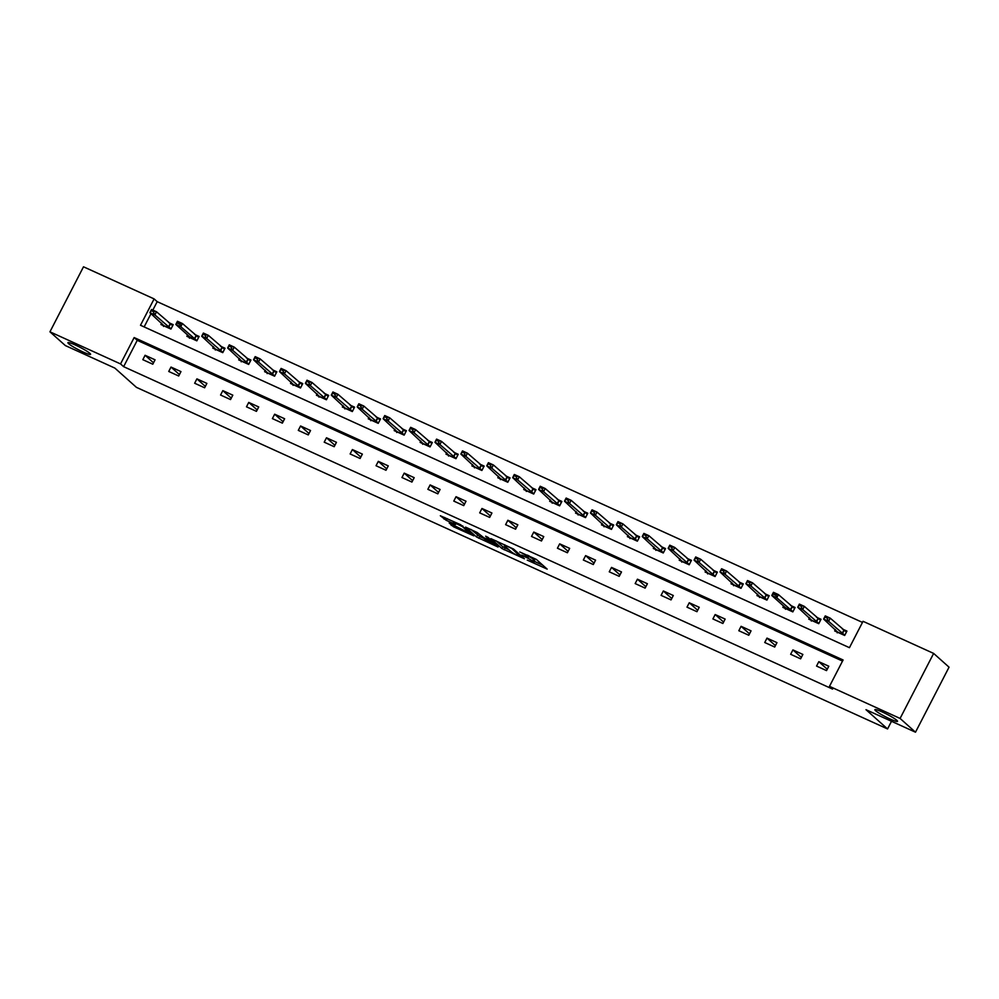 <?xml version="1.0" encoding="UTF-8"?>
<svg xmlns="http://www.w3.org/2000/svg" width="999" height="999" viewBox="0 0 999 999"><rect width="100%" height="100%" fill="white"/><g stroke="black" fill="none" stroke-linecap="round" stroke-linejoin="round"><path stroke-width="1.5" d="M527.247 560.127L547.165 569.105L536.276 559.378L519.805 551.997A6.256 0.712 -152.7 0 1 526.96 556.093L527.859 556.905A6.256 0.712 -152.7 0 1 528.196 557.405A6.256 0.712 -152.7 0 1 524.587 556.268L521.628 555.107L525.424 557.017A6.256 0.712 -152.7 0 1 532.579 561.126L533.491 561.925A6.256 0.712 -152.7 0 1 533.828 562.425A6.256 0.712 -152.7 0 1 530.207 561.288L527.247 560.127M89.873 353.359A12.737 1.436 -152.7 0 0 77.572 346.066A12.737 1.436 -152.7 0 0 67.932 342.682A12.737 1.436 -152.7 0 0 68.619 343.681A12.737 1.436 -152.7 0 0 80.919 350.974A12.737 1.436 -152.7 0 0 90.572 354.358A12.737 1.436 -152.7 0 0 89.873 353.359M896.827 720.341A12.737 1.436 -152.7 0 0 884.515 713.049A12.737 1.436 -152.7 0 0 874.874 709.665A12.737 1.436 -152.7 0 0 875.561 710.664A12.737 1.436 -152.7 0 0 887.874 717.956A12.737 1.436 -152.7 0 0 897.514 721.34A12.737 1.436 -152.7 0 0 896.827 720.341M449.175 522.939L453.446 526.748L473.813 535.851L460.589 524.7L440.322 515.746L446.241 520.317L455.606 524.425L453.396 522.215L462.4 526.598L469.855 533.416L449.175 522.939M933.64 653.421L949.05 667.182L915.496 732.205L865.996 709.69L887.562 728.945L136.426 387.35L114.86 368.094L65.36 345.579L49.95 331.818L83.504 266.795L154.108 298.901L140.497 325.262L849.437 647.677L863.049 621.316L933.64 653.421L900.087 718.443L829.482 686.338L843.094 659.977L134.153 337.562L120.542 363.923L49.95 331.818M915.496 732.205L900.087 718.443M842.532 661.076L137.238 340.322L123.626 366.67L832.567 689.085L829.482 686.338M123.626 366.67L120.542 363.923M501.923 548.526L524.413 558.753L513.523 549.038L490.921 538.648L501.923 548.526L502.822 546.765L509.065 549.875M498.039 547.027L476.56 537L465.571 527.122L477.172 532.504L483.816 537.724L490.409 540.571L485.639 536.201L487.999 537.35L498.289 546.54M887.562 728.945L891.508 721.29M828.783 666.221L818.818 661.688L816.558 666.071L826.523 670.604L828.783 666.221M802.871 654.432L792.906 649.899L790.646 654.295L800.611 658.828L802.871 654.432M776.96 642.644L766.995 638.111L764.735 642.507L774.7 647.04L776.96 642.644M751.048 630.856L741.083 626.323L738.81 630.719L748.788 635.252L751.048 630.856M725.137 619.08L715.172 614.547L712.899 618.943L722.876 623.476L725.137 619.08M699.225 607.292L689.26 602.759L686.987 607.155L696.952 611.688L699.225 607.292M673.314 595.504L663.348 590.971L661.076 595.367L671.041 599.899L673.314 595.504M647.402 583.728L637.437 579.195L635.164 583.578L645.129 588.111L647.402 583.728M621.49 571.94L611.525 567.407L609.253 571.803L619.218 576.336L621.49 571.94M595.579 560.152L585.614 555.619L583.341 560.014L593.306 564.547L595.579 560.152M569.667 548.364L559.69 543.843L557.43 548.226L567.395 552.759L569.667 548.364M543.756 536.588L533.778 532.055L531.518 536.451L541.483 540.983L543.756 536.588M517.832 524.8L507.867 520.267L505.606 524.662L515.571 529.195L517.832 524.8M491.92 513.011L481.955 508.479L479.695 512.874L489.66 517.407L491.92 513.011M466.009 501.236L456.043 496.703L453.783 501.086L463.748 505.619L466.009 501.236M440.097 489.448L430.132 484.915L427.859 489.31L437.837 493.843L440.097 489.448M414.185 477.659L404.22 473.126L401.948 477.522L411.925 482.055L414.185 477.659M388.274 465.884L378.309 461.351L376.036 465.734L386.001 470.267L388.274 465.884M362.362 454.095L352.397 449.562L350.125 453.958L360.09 458.491L362.362 454.095M336.451 442.307L326.486 437.774L324.213 442.17L334.178 446.703L336.451 442.307M310.539 430.519L300.574 425.986L298.301 430.382L308.266 434.915L310.539 430.519M284.628 418.743L274.663 414.21L272.39 418.606L282.355 423.126L284.628 418.743M258.716 406.955L248.739 402.422L246.478 406.818L256.443 411.351L258.716 406.955M232.804 395.167L222.827 390.634L220.567 395.03L230.532 399.563L232.804 395.167M206.88 383.391L196.915 378.858L194.655 383.241L204.62 387.774L206.88 383.391M180.969 371.603L171.004 367.07L168.744 371.466L178.709 375.999L180.969 371.603M155.057 359.815L145.092 355.282L142.832 359.677L152.797 364.21L155.057 359.815M862.487 622.414L157.193 301.661L152.835 310.09M150.999 313.636L144.143 326.923M835.401 629.57L834.689 630.931L844.667 635.464L846.927 631.068L842.382 629.008M809.49 617.782L808.778 619.143L818.743 623.676L821.016 619.28L816.47 617.22M783.578 605.993L782.866 607.355L792.831 611.888L795.104 607.504L790.559 605.431M757.654 594.218L756.955 595.579L766.92 600.112L769.193 595.716L764.647 593.643M731.743 582.429L731.043 583.791L741.008 588.324L743.281 583.928L738.736 581.868M705.831 570.641L705.132 572.002L715.097 576.535L717.369 572.14L712.824 570.079M679.919 558.866L679.22 560.227L689.185 564.76L691.458 560.364L686.912 558.291M654.008 547.077L653.309 548.439L663.274 552.971L665.546 548.576L661.001 546.515M628.096 535.289L627.397 536.65L637.362 541.183L639.622 536.788L635.089 534.727M602.185 523.501L601.485 524.875L611.45 529.395L613.711 525.012L609.178 522.939M576.273 511.725L575.574 513.086L585.539 517.619L587.799 513.224L583.266 511.163M550.362 499.937L549.662 501.298L559.627 505.831L561.888 501.436L557.342 499.375M524.45 488.149L523.738 489.51L533.716 494.043L535.976 489.66L531.431 487.587M498.538 476.373L497.827 477.734L507.792 482.267L510.064 477.872L505.519 475.799M472.627 464.585L471.915 465.946L481.88 470.479L484.153 466.083L479.607 464.023M446.703 452.797L446.004 454.158L455.969 458.691L458.241 454.295L453.696 452.235M420.791 441.009L420.092 442.382L430.057 446.915L432.33 442.52L427.784 440.447M394.88 429.233L394.18 430.594L404.145 435.127L406.418 430.731L401.873 428.671M368.968 417.445L368.269 418.806L378.234 423.339L380.507 418.943L375.961 416.883M343.057 405.656L342.357 407.018L352.322 411.551L354.595 407.167L350.05 405.094M317.145 393.881L316.446 395.242L326.411 399.775L328.671 395.379L324.138 393.306M291.233 382.093L290.534 383.454L300.499 387.987L302.759 383.591L298.226 381.531M265.322 370.304L264.623 371.665L274.588 376.198L276.848 371.803L272.315 369.742M239.41 358.516L238.711 359.89L248.676 364.423L250.936 360.027L246.391 357.954M213.499 346.74L212.787 348.102L222.765 352.635L225.025 348.239L220.479 346.178M187.587 334.952L186.875 336.313L196.84 340.846L199.113 336.451L194.568 334.39M161.676 323.164L160.964 324.525L170.929 329.058L173.202 324.675L168.656 322.602M157.193 301.661L154.108 298.901M137.238 340.322L134.153 337.562M818.818 661.688L827.247 669.205M792.906 649.899L801.335 657.417M766.995 638.111L775.424 645.629M741.083 626.323L749.512 633.853M715.172 614.547L723.601 622.065M689.26 602.759L697.677 610.277M663.348 590.971L671.765 598.501M637.437 579.195L645.854 586.713M611.525 567.407L619.942 574.924M585.614 555.619L594.03 563.149M559.69 543.843L568.119 551.361M533.778 532.055L542.207 539.572M507.867 520.267L516.296 527.784M481.955 508.479L490.384 516.008M456.043 496.703L464.473 504.22M430.132 484.915L438.561 492.432M404.22 473.126L412.649 480.656M378.309 461.351L386.725 468.868M352.397 449.562L360.814 457.08M326.486 437.774L334.902 445.292M300.574 425.986L308.991 433.516M274.663 414.21L283.079 421.728M248.739 402.422L257.168 409.94M222.827 390.634L231.256 398.164M196.915 378.858L205.344 386.376M171.004 367.07L179.433 374.588M145.092 355.282L153.521 362.799M533.828 562.425L534.74 560.664A6.256 0.712 -152.7 0 0 534.403 560.177L533.491 561.925M528.708 556.418A6.256 0.712 -152.7 0 1 533.491 559.365L534.403 560.177M534.365 561.376L542.819 565.222M496.278 540.934L502.822 546.765M520.754 556.98L511.913 548.588L507.979 546.615A6.256 0.712 -152.7 0 0 504.358 545.479A6.256 0.712 -152.7 0 0 504.695 545.978L511.238 551.81A6.256 0.712 -152.7 0 0 518.381 555.906L520.754 556.98M483.716 538.336L479.707 536.525L478.796 538.274M470.929 529.395L479.707 536.525M486.163 540.534L495.179 544.917L490.134 540.971L483.541 538.124L486.163 540.534M844.28 630.606L846.615 631.68M846.403 632.08L830.244 618.156L828.608 621.316L823.626 619.055L837.487 631.992L844.754 635.289M837.237 632.842L837.487 631.992M824.749 617.594L823.626 619.055L825.261 615.896L830.244 618.156L825.024 617.057L827.509 618.194M844.767 635.252L828.608 621.316L827.247 618.718M825.024 617.057L825.261 615.896M818.368 618.831L820.703 619.892M820.491 620.304L804.332 606.368L802.697 609.54L797.714 607.267L811.575 620.204L818.843 623.501M811.325 621.053L811.575 620.204M798.838 605.806L797.714 607.267L799.35 604.108L804.332 606.368L799.113 605.282L801.598 606.405M818.855 623.463L802.697 609.54L801.323 606.942M799.113 605.282L799.35 604.108M792.444 607.042L794.792 608.104M785.464 607.729L792.931 611.725L776.785 597.752L771.802 595.491L785.464 607.729M785.414 609.265L785.664 608.416M772.926 594.018L771.802 595.491L773.438 592.32L778.421 594.592L776.785 597.752L775.686 594.63L772.926 594.018L775.411 595.154M794.58 608.516L778.421 594.592L775.686 594.63M773.201 593.493L773.438 592.32M766.533 595.254L768.88 596.328M768.668 596.728L752.497 582.804L750.873 585.963L745.891 583.703L759.752 596.628L767.007 599.937M759.502 597.489L759.752 596.628M747.015 582.23L745.891 583.703L747.514 580.544L752.497 582.804L747.289 581.705L749.774 582.842M767.032 599.887L750.873 585.963L749.5 583.366M747.289 581.705L747.514 580.544M740.621 583.478L742.969 584.54M742.756 584.939L726.585 571.016L724.962 574.188L719.979 571.915L733.84 584.852L741.096 588.149M733.591 585.701L733.84 584.852M721.103 570.454L719.979 571.915L721.603 568.756L726.585 571.016L721.365 569.929L723.863 571.053M741.121 588.111L724.962 574.188L723.588 571.578M721.365 569.929L721.603 568.756M714.71 571.69L717.057 572.752M716.845 573.164L700.674 559.24L699.05 562.4L694.068 560.127L707.929 573.064L715.184 576.361M707.679 573.913L707.929 573.064M695.192 558.666L694.068 560.127L695.691 556.967L700.674 559.24L695.454 558.141L697.951 559.278M715.209 576.323L699.05 562.4L697.677 559.802M695.454 558.141L695.691 556.967M688.798 559.902L691.146 560.963M690.933 561.376L674.762 547.452L673.139 550.611L668.144 548.351L682.017 561.276L689.273 564.585M681.768 562.125L682.017 561.276M669.28 546.878L668.144 548.351L669.78 545.179L674.762 547.452L669.542 546.353L672.04 547.489M689.298 564.535L673.139 550.611L671.765 548.014M669.542 546.353L669.78 545.179M662.886 548.126L665.222 549.188M665.022 549.587L648.851 535.664L647.215 538.836L642.232 536.563L656.106 549.5L663.361 552.797M655.856 550.349L656.106 549.5M643.356 535.102L642.232 536.563L643.868 533.404L648.851 535.664L643.631 534.565L646.128 535.701M663.386 552.759L647.215 538.836L645.854 536.226M643.631 534.565L643.868 533.404M636.975 536.338L639.31 537.4M639.11 537.812L622.939 523.888L621.303 527.047L616.321 524.775L630.194 537.712L637.449 541.008M629.932 538.561L630.194 537.712M617.444 523.314L616.321 524.775L617.956 521.615L622.939 523.888L617.719 522.789L620.217 523.913M637.474 540.971L621.303 527.047L619.942 524.45M617.719 522.789L617.956 521.615M611.063 524.55L613.398 525.611M613.186 526.023L597.027 512.1L595.392 515.259L590.409 512.999L604.27 525.924L611.538 529.233M604.02 526.773L604.27 525.924M591.533 511.525L590.409 512.999L592.045 509.827L597.027 512.1L591.808 511.001L594.305 512.137M611.563 529.183L595.392 515.259L594.03 512.662M591.808 511.001L592.045 509.827M585.152 512.762L587.487 513.836M587.275 514.235L571.116 500.312L569.48 503.471L564.497 501.211L578.359 514.135L585.626 517.445M578.109 514.997L578.359 514.135M565.621 499.737L564.497 501.211L566.133 498.051L571.116 500.312L565.896 499.213L568.394 500.349M585.651 517.407L569.48 503.471L568.119 500.874M565.896 499.213L566.133 498.051M559.24 500.986L561.575 502.047M561.363 502.46L545.204 488.523L543.568 491.695L538.586 489.423L552.447 502.36L559.715 505.656M552.197 503.209L552.447 502.36M539.71 487.962L538.586 489.423L540.222 486.263L545.204 488.523L539.984 487.437L542.469 488.561M559.74 505.619L543.568 491.695L542.207 489.085M539.984 487.437L540.222 486.263M533.329 489.198L535.664 490.259M535.452 490.671L519.293 476.748L517.657 479.907L512.674 477.647L526.535 490.571L533.803 493.868M526.286 491.421L526.535 490.571M513.798 476.173L512.674 477.647L514.31 474.475L519.293 476.748L514.073 475.649L516.558 476.785M533.816 493.831L517.657 479.907L516.296 477.31M514.073 475.649L514.31 474.475M507.417 477.41L509.752 478.471M509.54 478.883L493.381 464.96L491.745 468.119L486.763 465.859L500.624 478.783L507.892 482.092M500.374 479.632L500.624 478.783M487.887 464.385L486.763 465.859L488.399 462.687L493.381 464.96L488.161 463.861L490.646 464.997M507.904 482.042L491.745 468.119L490.372 465.522M488.161 463.861L488.399 462.687M481.493 465.634L483.841 466.695M483.628 467.095L467.47 453.171L465.834 456.343L460.851 454.07L474.712 467.008L481.98 470.304M474.463 467.857L474.712 467.008M461.975 452.609L460.851 454.07L462.487 450.911L467.47 453.171L462.25 452.072L464.735 453.209M481.993 470.267L465.834 456.343L464.46 453.733M462.25 452.072L462.487 450.911M455.581 453.846L457.929 454.907M457.717 455.319L441.546 441.396L439.922 444.555L434.94 442.282L448.801 455.219L456.056 458.516M448.551 456.068L448.801 455.219M436.063 440.821L434.94 442.282L436.563 439.123L441.546 441.396L436.338 440.297L438.823 441.421M456.081 458.479L439.922 444.555L438.549 441.958M436.338 440.297L436.563 439.123M429.67 442.058L432.018 443.119M431.805 443.531L415.634 429.607L414.011 432.767L409.028 430.507L422.889 443.431L430.144 446.74M422.639 444.28L422.889 443.431M410.152 429.033L409.028 430.507L410.651 427.335L415.634 429.607L410.414 428.509L412.912 429.645M430.169 446.69L414.011 432.767L412.637 430.169M410.414 428.509L410.651 427.335M403.758 430.269L406.106 431.343M405.894 431.743L389.722 417.819L388.099 420.979L383.117 418.718L396.978 431.643L404.233 434.952M396.728 432.505L396.978 431.643M384.24 417.245L383.117 418.718L384.74 415.559L389.722 417.819L384.503 416.72L387 417.857M404.258 434.915L388.099 420.979L386.725 418.381M384.503 416.72L384.74 415.559M377.847 418.494L380.194 419.555M379.982 419.967L363.811 406.031L362.187 409.203L357.192 406.93L371.066 419.867L378.321 423.164M370.816 420.716L371.066 419.867M358.329 405.469L357.192 406.93L358.828 403.771L363.811 406.031L358.591 404.945L361.089 406.069M378.346 423.126L362.187 409.203L360.814 406.605M358.591 404.945L358.828 403.771M351.935 406.705L354.27 407.767M354.071 408.179L337.899 394.255L336.263 397.415L331.281 395.154L345.154 408.079L352.41 411.376M344.905 408.928L345.154 408.079M332.405 393.681L331.281 395.154L332.917 391.983L337.899 394.255L332.679 393.156L335.177 394.293M352.435 411.338L336.263 397.415L334.902 394.817M332.679 393.156L332.917 391.983M326.024 394.917L328.359 395.991M328.159 396.391L311.988 382.467L310.352 385.626L305.369 383.366L319.243 396.291L326.498 399.6M318.981 397.14L319.243 396.291M306.493 381.893L305.369 383.366L307.005 380.207L311.988 382.467L306.768 381.368L309.265 382.505M326.523 399.55L310.352 385.626L308.991 383.029M306.768 381.368L307.005 380.207M300.112 383.141L302.447 384.203M302.235 384.603L286.076 370.679L284.44 373.851L279.458 371.578L293.319 384.515L300.587 387.812M293.069 385.364L293.319 384.515M280.582 370.117L279.458 371.578L281.094 368.419L286.076 370.679L280.856 369.58L283.354 370.716M300.612 387.774L284.44 373.851L283.079 371.241M280.856 369.58L281.094 368.419M274.201 371.353L276.536 372.415M276.323 372.827L260.165 358.903L258.529 362.063L253.546 359.79L267.407 372.727L274.675 376.024M267.158 373.576L267.407 372.727M254.67 358.329L253.546 359.79L255.182 356.631L260.165 358.903L254.945 357.804L257.442 358.928M274.7 375.986L258.529 362.063L257.168 359.465M254.945 357.804L255.182 356.631M248.289 359.565L250.624 360.627M250.412 361.039L234.253 347.115L232.617 350.274L227.635 348.014L241.496 360.939L248.763 364.248M241.246 361.788L241.496 360.939M228.759 346.541L227.635 348.014L229.27 344.842L234.253 347.115L229.033 346.016L231.518 347.153M248.788 364.198L232.617 350.274L231.256 347.677M229.033 346.016L229.27 344.842M222.377 347.777L224.713 348.851M224.5 349.25L208.341 335.327L206.706 338.486L201.723 336.226L215.584 349.151L222.852 352.46M215.334 350.012L215.584 349.151M202.847 334.765L201.723 336.226L203.359 333.067L208.341 335.327L203.122 334.228L205.607 335.364M222.864 352.422L206.706 338.486L205.344 335.889M203.122 334.228L203.359 333.067M196.466 336.001L198.801 337.063M189.473 336.675L196.94 340.671L180.794 326.71L175.812 324.438L189.473 336.675M189.423 338.224L189.673 337.375M176.935 322.977L175.812 324.438L177.447 321.278L182.43 323.539L180.794 326.71L179.695 323.576L176.935 322.977L179.42 324.113M198.589 337.475L182.43 323.539L179.695 323.576M177.21 322.452L177.447 321.278M170.542 324.213L172.889 325.274M172.677 325.686L156.518 311.763L154.882 314.922L149.9 312.662L163.761 325.587L171.029 328.896M163.511 326.436L163.761 325.587M151.024 311.188L149.9 312.662L151.536 309.49L156.518 311.763L151.299 310.664L153.784 311.8M171.041 328.846L154.882 314.922L153.509 312.325M151.299 310.664L151.536 309.49M533.491 559.365L532.579 561.126M528.533 555.594L527.859 556.905M527.472 555.107L526.96 556.093M505.057 548.051L504.158 549.812M521.828 556.443L521.466 557.13M477.472 535.239L476.56 537M490.659 539.722L490.309 540.409M495.242 543.818L494.892 544.505M492.719 541.558L492.37 542.245M469.917 532.317L469.567 533.004M462.749 525.911L462.4 526.598M447.14 518.581L446.241 520.317M444.792 517.519L444.006 519.043M454.233 525.237L453.446 526.748M451.885 524.163L451.211 525.462M843.805 630.269L842.169 633.428M844.068 630.469L842.432 633.628M817.881 618.481L816.258 621.64M818.156 618.681L816.52 621.84M791.97 606.693L790.346 609.865M792.244 606.893L790.609 610.064M766.058 594.917L764.435 598.076M766.32 595.117L764.697 598.276M740.147 583.129L738.511 586.288M740.409 583.329L738.785 586.488M714.235 571.341L712.599 574.5M714.497 571.54L712.874 574.712M688.323 559.552L686.688 562.724M688.586 559.765L686.95 562.924M662.412 547.777L660.776 550.936M662.674 547.976L661.038 551.136M636.5 535.988L634.865 539.148M636.763 536.188L635.127 539.348M610.589 524.2L608.953 527.372M610.851 524.4L609.215 527.572M584.677 512.425L583.041 515.584M584.939 512.624L583.304 515.784M558.766 500.636L557.13 503.796M559.028 500.836L557.392 503.996M532.854 488.848L531.218 492.007M533.116 489.048L531.48 492.22M506.93 477.06L505.307 480.232M507.205 477.272L505.569 480.432M481.019 465.284L479.395 468.444M481.293 465.484L479.657 468.643M455.107 453.496L453.484 456.655M455.369 453.696L453.746 456.868M429.195 441.708L427.56 444.88M429.458 441.908L427.834 445.079M403.284 429.932L401.648 433.091M403.546 430.132L401.923 433.291M377.372 418.144L375.736 421.303M377.634 418.344L375.999 421.503M351.461 406.356L349.825 409.515M351.723 406.556L350.087 409.727M325.549 394.568L323.913 397.739M325.811 394.78L324.176 397.939M299.638 382.792L298.002 385.951M299.9 382.992L298.264 386.151M273.726 371.004L272.09 374.163M273.988 371.203L272.352 374.375M247.814 359.215L246.179 362.387M248.077 359.428L246.441 362.587M221.903 347.44L220.267 350.599M222.165 347.64L220.529 350.799M195.979 335.652L194.355 338.811M196.254 335.851L194.618 339.011M170.067 323.863L168.444 327.035M170.342 324.063L168.706 327.235M529.02 555.819L528.196 557.405M521.915 556.518L521.54 557.23M504.732 544.767L504.358 545.479M490.784 539.835L490.409 540.571M495.579 544.118L495.179 544.917M470.254 532.617L469.855 533.416M453.721 521.578L453.396 522.215"/></g></svg>

